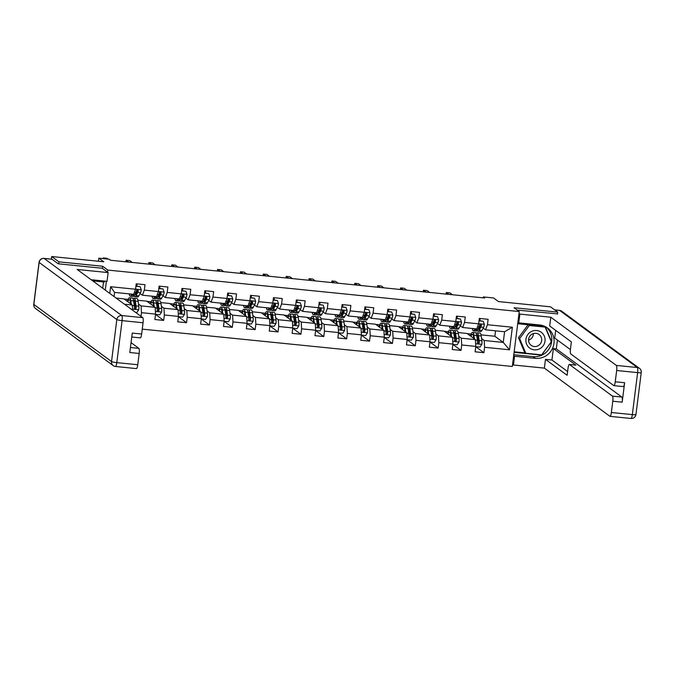 <?xml version="1.0" encoding="UTF-8"?>
<svg xmlns="http://www.w3.org/2000/svg" width="675" height="675" viewBox="0 0 675 675"><rect width="100%" height="100%" fill="white"/><g stroke="black" fill="none" stroke-linecap="round" stroke-linejoin="round"><path stroke-width="1.01" d="M142.256 329.138L512.308 366.457L519.244 311.555L107.814 270.067L107.553 272.152M557.491 314.145L557.744 312.137L550.522 306.83L498.471 301.582L493.56 297.97L483.3 296.941L483.182 297.844M51.367 259.132L51.697 256.534L103.756 261.782L98.845 258.171L98.457 261.242M102.347 268.329L102.617 266.245L58.919 261.841L58.666 263.841M58.919 261.841L51.697 256.534M105.283 290.107L106.397 281.273M481.039 334.868L494.868 336.26L503.246 342.419L504.596 331.737L485.536 329.813L487.443 324.726L488.126 319.309L479.326 318.423L478.642 323.84L464.569 322.422L465.252 317.005L456.452 316.119L455.768 321.536L441.695 320.11L442.378 314.702L433.578 313.808L432.894 319.224L418.821 317.807L419.504 312.39L410.704 311.504L410.02 316.921L395.947 315.503L396.63 310.087L387.83 309.201L387.146 314.609L373.073 313.192L373.756 307.775L364.956 306.889L364.272 312.306L350.198 310.888L350.882 305.471L342.082 304.585L341.398 310.002L327.324 308.576L328.008 303.168L319.207 302.273L318.524 307.69L304.45 306.273L305.134 300.856L296.333 299.97L295.65 305.387L281.576 303.969L282.26 298.552L273.459 297.667L272.776 303.083L258.702 301.657L259.386 296.249L250.585 295.355L249.902 300.772L235.828 299.354L236.512 293.937L227.711 293.051L227.028 298.468L212.954 297.051L213.637 291.634L204.837 290.748L204.154 296.156L190.08 294.739L190.763 289.322L181.963 288.436L181.28 293.853L167.206 292.435L167.889 287.018L159.097 286.132L158.406 291.549L144.332 290.123L145.015 284.715L136.223 283.821L135.532 289.238L110.607 286.723L109.763 293.406M487.443 324.726L512.367 327.24L509.515 349.793L484.591 347.279L483.907 352.696L475.782 346.722M141.016 316.381L141.48 312.677L155.562 314.103L154.879 319.52L163.671 320.406L164.354 314.989L178.436 316.406L177.753 321.823L186.545 322.709L187.228 317.292L201.31 318.71L200.627 324.127L209.419 325.012L210.102 319.604L224.184 321.022L223.501 326.438L232.293 327.324L232.976 321.907L247.058 323.325L246.375 328.742L255.167 329.628L255.85 324.211L269.933 325.637L269.241 331.045L278.041 331.94L278.724 326.523L292.807 327.94L292.115 333.357L300.915 334.243L301.598 328.826L315.672 330.244L314.989 335.661L323.789 336.547L324.473 331.13L338.546 332.556L337.863 337.973L346.663 338.858L347.347 333.442L361.42 334.859L360.737 340.276L369.537 341.162L370.221 335.745L384.294 337.163L383.611 342.579L392.411 343.465L393.095 338.057L407.168 339.474L406.485 344.891L415.285 345.777L415.969 340.36L430.043 341.778L429.359 347.195L438.159 348.081L438.843 342.664L452.917 344.09L452.233 349.498L461.033 350.392L461.717 344.976L475.791 346.393L475.107 351.81L483.907 352.696M98.845 258.171L109.105 259.208L110.548 260.263L484.743 298.004L483.3 296.941M478.642 323.84L476.736 328.927L462.662 327.51L460.333 325.797M457.549 323.747L456.891 323.266M458.165 332.556L467.007 333.45L475.386 339.609L461.312 338.192L458.73 336.293M462.662 327.51L464.569 322.422M475.791 346.393L475.386 339.609M461.717 344.976L461.312 338.192M455.768 321.536L453.862 326.616L439.788 325.198L437.459 323.485M434.675 321.443L434.017 320.962M435.291 330.252L444.142 331.147L452.512 337.306L438.438 335.88L435.856 333.99M439.788 325.198L441.695 320.11M452.917 344.09L452.512 337.306M438.843 342.664L438.438 335.88M432.894 319.224L430.988 324.312L416.914 322.895L414.585 321.182M411.801 319.132L411.151 318.651M412.417 327.949L421.267 328.835L429.637 334.994L415.564 333.577L412.982 331.678M416.914 322.895L418.821 317.807M430.043 341.778L429.637 334.994M415.969 340.36L415.564 333.577M410.02 316.921L408.113 322.009L394.04 320.583L391.711 318.878M388.927 316.828L388.277 316.347M389.543 325.637L398.393 326.531L406.763 332.691L392.69 331.273L390.108 329.375M394.04 320.583L395.947 315.503M407.168 339.474L406.763 332.691M393.095 338.057L392.69 331.273M387.146 314.609L385.239 319.697L371.166 318.279L368.837 316.567M366.052 314.525L365.403 314.044M366.668 323.333L375.519 324.228L383.889 330.379L369.816 328.961L367.234 327.063M371.166 318.279L373.073 313.192M384.294 337.163L383.889 330.379M370.221 335.745L369.816 328.961M364.272 312.306L362.365 317.393L348.292 315.976L345.963 314.263M343.178 312.213L342.529 311.732M343.794 321.03L352.645 321.916L361.015 328.075L346.942 326.658L344.36 324.759M348.292 315.976L350.198 310.888M361.42 334.859L361.015 328.075M347.347 333.442L346.942 326.658M341.398 310.002L339.491 315.082L325.418 313.664L323.089 311.96M320.304 309.909L319.655 309.428M320.92 318.718L329.771 319.613L338.141 325.772L324.067 324.346L321.486 322.456M325.418 313.664L327.324 308.576M338.546 332.556L338.141 325.772M324.473 331.13L324.067 324.346M318.524 307.69L316.617 312.778L302.543 311.361L300.215 309.648M297.43 307.598L296.781 307.125M298.046 316.415L306.897 317.309L315.267 323.46L301.193 322.043L298.612 320.144M302.543 311.361L304.45 306.273M315.672 330.244L315.267 323.46M301.598 328.826L301.193 322.043M295.65 305.387L293.743 310.475L279.669 309.057L277.341 307.344M274.556 305.294L273.907 304.813M275.172 314.103L284.023 314.997L292.393 321.157L278.319 319.739L275.746 317.841M279.669 309.057L281.576 303.969M292.807 327.94L292.393 321.157M278.724 326.523L278.319 319.739M272.776 303.083L270.869 308.163L256.795 306.745L254.467 305.032M251.682 302.991L251.032 302.51M252.298 311.799L261.149 312.694L269.519 318.853L255.445 317.427L252.872 315.537M256.795 306.745L258.702 301.657M269.933 325.637L269.519 318.853M255.85 324.211L255.445 317.427M249.902 300.772L247.995 305.859L233.921 304.442L231.593 302.729M228.808 300.679L228.158 300.198M229.424 309.496L238.275 310.382L246.653 316.541L232.571 315.124L229.998 313.225M233.921 304.442L235.828 299.354M247.058 323.325L246.653 316.541M232.976 321.907L232.571 315.124M227.028 298.468L225.129 303.556L211.047 302.13L208.718 300.426M205.934 298.375L205.284 297.894M206.55 307.184L215.401 308.078L223.779 314.238L209.697 312.82L207.124 310.922M211.047 302.13L212.954 297.051M224.184 321.022L223.779 314.238M210.102 319.604L209.697 312.82M204.154 296.156L202.255 301.244L188.173 299.827L185.853 298.114M183.06 296.072L182.41 295.591M183.676 304.881L192.527 305.775L200.905 311.926L186.823 310.508L184.25 308.61M188.173 299.827L190.08 294.739M201.31 318.71L200.905 311.926M187.228 317.292L186.823 310.508M181.28 293.853L179.381 298.941L165.299 297.523L162.979 295.81M160.186 293.76L159.536 293.279M160.802 302.577L169.653 303.463L178.031 309.623L163.949 308.205L161.376 306.307M165.299 297.523L167.206 292.435M178.436 316.406L178.031 309.623M164.354 314.989L163.949 308.205M158.406 291.549L156.507 296.629L142.425 295.211L140.105 293.507M137.312 291.457L136.662 290.976M137.928 300.265L146.779 301.16L155.157 307.319L141.075 305.893L138.502 304.003M142.425 295.211L144.332 290.123M155.562 314.103L155.157 307.319M141.48 312.677L141.075 305.893M135.532 289.238L133.633 294.325L114.573 292.402L110.607 286.723M116.108 298.063L123.905 298.856L132.283 305.007L124.478 304.223M132.587 310.188L132.283 305.007M102.617 266.245L107.814 270.067M557.744 312.137L514.046 307.733L519.244 311.555M114.573 292.402L114.041 296.553M485.536 329.813L483.207 328.101M480.423 326.05L479.765 325.578M494.868 336.26L495.56 330.826M481.604 338.597L484.186 340.495L503.246 342.419L509.515 349.793M124.141 299.025L128.09 299.422M147.015 301.337L150.964 301.733M169.889 303.64L173.838 304.037M192.763 305.944L196.712 306.349M215.637 308.256L219.586 308.652M238.511 310.559L242.46 310.956M261.385 312.863L265.334 313.267M284.259 315.174L288.208 315.571M307.133 317.478L311.082 317.874M330.007 319.79L333.956 320.186M352.882 322.093L356.83 322.49M375.756 324.397L379.704 324.802M398.63 326.708L402.578 327.105M421.504 329.012L425.452 329.408M444.378 331.315L448.327 331.72M467.252 333.627L471.201 334.024M504.596 331.737L512.367 327.24M484.591 347.279L484.186 340.495M136.797 286.099L137.067 283.913M126.309 300.62L127.592 300.746M149.183 302.923L150.466 303.058M163.671 320.406L155.545 314.432M159.671 288.402L159.941 286.217M172.057 305.235L173.34 305.362M186.545 322.709L178.419 316.735M182.537 290.714L182.815 288.52M194.932 307.538L196.214 307.665M209.419 325.012L201.293 319.047A5.501 1.139 95.8 0 0 201.336 318.988M205.546 290.815L205.394 293.017L205.689 290.832M217.806 309.842L219.088 309.977M232.293 327.324L224.168 321.351M228.42 293.119L228.26 295.321L228.563 293.136M240.68 312.154L241.962 312.28M255.167 329.628L247.042 323.654M251.294 295.431L251.134 297.633L251.438 295.448M263.554 314.457L264.836 314.592M278.041 331.94L269.916 325.966M274.033 299.936L274.312 297.751M286.428 316.769L287.71 316.896M300.915 334.243L292.79 328.269M296.907 302.248L297.186 300.054M309.302 319.073L310.584 319.199M323.789 336.547L315.664 330.573M319.781 304.552L320.06 302.366M332.176 321.376L333.458 321.511M346.663 338.858L338.538 332.885M342.782 304.653L342.63 306.855L342.934 304.67M355.042 323.688L356.332 323.814M369.537 341.162L361.412 335.188M365.656 306.965L365.504 309.158L365.808 306.973M377.916 325.991L379.207 326.118M392.411 343.465L384.286 337.5M388.403 311.47L388.682 309.285M400.79 328.295L402.081 328.43M415.285 345.777L407.16 339.803M411.277 313.782L411.556 311.588M423.664 330.607L424.955 330.733M438.159 348.081L430.034 342.107M434.152 316.086L434.43 313.9M446.538 332.91L447.829 333.045M461.033 350.392L452.908 344.419M457.152 316.187L457 318.389L457.304 316.204M469.412 335.222L470.703 335.348M480.026 318.499L479.874 320.692L480.178 318.507M130.984 294.055A9.568 1.974 95.8 0 1 130.52 294.258A9.568 1.974 95.8 0 1 130.106 293.971M132.013 294.165L131.49 295.118A11.526 2.379 95.8 0 1 130.326 296.207A11.526 2.379 95.8 0 1 129.153 293.878M135.911 286.251L140.164 286.681L141.261 289.794A3.991 0.827 95.8 0 1 140.51 292.756L138.822 295.861A11.526 2.379 95.8 0 1 137.658 296.941L134.873 296.663A11.526 2.379 -84.2 0 0 136.038 295.582L137.725 292.469A3.991 0.827 -84.2 0 0 138.299 290.596L137.472 289.642L136.536 290.419A3.991 0.827 95.8 0 1 135.962 292.292L134.283 295.405A11.526 2.379 95.8 0 1 133.11 296.485L130.326 296.207M136.772 286.099L136.924 283.897M136.789 292.435A9.568 1.974 95.8 0 1 136.637 290.157M140.164 286.681L135.945 286.014M104.279 258.719L103.199 257.926L106.861 258.289L107.949 259.09M134.072 295.751A11.526 2.379 -84.2 0 0 134.873 296.663M138.299 290.596L137.886 290.292L136.038 293.819A9.568 1.974 95.8 0 1 135.068 294.713A9.568 1.974 95.8 0 1 134.747 294.545M103.199 257.926L103.115 258.601M135.548 312.356L136.907 312.491L138.746 309.673A3.991 0.827 -84.2 0 0 138.805 306.205L138.13 301.362A11.526 2.379 -84.2 0 0 136.873 298.502L134.089 298.215A11.526 2.379 -84.2 0 0 133.127 298.949M135.008 303.083A9.568 1.974 -84.2 0 0 134.291 306.02M131.313 304.298L130.798 300.62A11.526 2.379 -84.2 0 0 129.541 297.759A11.526 2.379 -84.2 0 0 127.389 301.413M130.629 303.792L130.393 302.088A9.568 1.974 -84.2 0 0 129.347 299.708A9.568 1.974 -84.2 0 0 127.87 301.767M129.541 297.759L132.334 298.038A11.526 2.379 95.8 0 1 133.582 300.907L134.266 305.75A3.991 0.827 95.8 0 1 134.308 308.078L135.203 309.082L136.063 308.256A3.991 0.827 -84.2 0 0 136.021 305.927L135.346 301.084A11.526 2.379 -84.2 0 0 134.089 298.215M133.49 300.308A9.568 1.974 95.8 0 1 133.895 300.164A9.568 1.974 95.8 0 1 134.932 302.543L135.65 307.952L135.177 308.728M130.469 302.628A9.568 1.974 -84.2 0 0 130.216 303.488M541.299 332.311A9.787 9.509 126.3 0 0 527.833 334.53A9.787 9.509 126.3 0 0 529.656 348.055A9.787 9.509 126.3 0 0 543.122 345.836A9.787 9.509 126.3 0 0 541.299 332.311M539.123 334.547A6.699 6.514 126.3 0 0 539.106 334.53A6.699 6.514 126.3 0 0 529.892 336.074A6.699 6.514 126.3 0 0 531.149 345.322A6.699 6.514 126.3 0 0 531.166 345.33A6.699 6.514 126.3 0 0 540.371 343.794A6.699 6.514 126.3 0 0 539.123 334.547M525.808 353.261L519.649 338.588L529.31 325.51L545.147 327.113L551.306 341.778L541.637 354.856L525.808 353.261L524.652 352.409L518.493 337.736L528.095 324.759M518.493 337.736L519.649 338.588M528.314 324.776L529.31 325.51M544.143 326.379L545.147 327.113M533.393 333.585A6.699 6.514 -53.7 0 1 528.559 340.166M91.176 279.737L107.03 281.34L108.135 272.582L77.195 269.468L142.754 317.655A4.522 0.937 95.8 0 1 143.066 322.751L141.64 334.024A4.522 0.937 95.8 0 1 140.316 337.88L131.752 337.019M102.718 288.225L103.511 281.939M51.789 259.208A4.522 0.937 95.8 0 1 51.908 259.192A4.522 0.937 95.8 0 1 52.017 259.234L58.227 263.798L102.212 268.237L108.135 272.582M92.686 280.851L104.448 282.032L104.566 281.087M130.427 347.524L138.881 348.376A4.522 0.937 95.8 0 1 139.185 353.464L137.759 364.736A4.522 0.937 95.8 0 1 136.434 368.601L115.467 366.483A4.522 0.937 -84.2 0 0 116.792 362.627L137.759 364.736M141.64 334.024L132.258 333.079L129.794 352.519L139.185 353.464M138.881 348.376L131.051 342.622M517.902 322.228L518.754 322.861L519.86 314.103L550.8 317.225L616.359 365.42L637.327 367.529L559.642 310.424L554.732 309.926M518.754 322.861L539.578 324.962A16.942 16.453 126.3 0 1 547.509 327.999A16.942 16.453 126.3 0 1 552.867 347.558A16.942 16.453 126.3 0 1 535.359 358.341L514.536 356.24L513.43 364.998L544.371 368.12L545.476 359.362L567.135 375.283L568.021 368.314A4.522 0.937 -84.2 0 1 569.337 364.449A4.522 0.937 -84.2 0 1 569.447 364.5L612.478 396.132L621.869 397.077A4.522 0.937 95.8 0 1 622.173 402.165L624.628 382.725A4.522 0.937 95.8 0 1 623.303 386.589L613.921 385.644A4.522 0.937 -84.2 0 0 615.246 381.78L616.663 370.507A4.522 0.937 -84.2 0 0 616.359 365.42M557.423 340.048L556.301 348.882L553.373 348.587L551.931 360.011L545.476 359.362M555.677 330.37L554.707 338.057L570.4 349.591M613.921 385.644A4.522 0.937 -84.2 0 1 613.811 385.594L570.78 353.962A4.522 0.937 -84.2 0 1 570.476 348.874L571.354 341.904L549.695 325.974L550.8 317.225M519.008 313.47L519.86 314.103M512.578 364.365L513.43 364.998M513.683 355.615L514.536 356.24M544.371 368.12L609.93 416.315A4.522 0.937 -84.2 0 0 610.04 416.357A4.522 0.937 -84.2 0 0 611.364 412.493L612.782 401.22A4.522 0.937 -84.2 0 0 612.478 396.132M557.525 313.892L517.244 310.087M553.373 348.587L575.902 365.15L569.447 364.5M556.301 348.882L621.869 397.077M551.931 360.011L567.616 371.545M513.793 354.721L533.081 356.662A16.942 16.453 126.3 0 0 550.302 346.545A16.942 16.453 126.3 0 0 546.328 327.206M514.097 352.35L541.544 355.118L551.526 341.618L545.214 326.59M544.928 326.455L517.708 323.713M541.122 354.805L541.544 355.118M514.164 351.802L525.361 352.932M153.858 296.367A9.568 1.974 95.8 0 1 153.394 296.561A9.568 1.974 95.8 0 1 152.98 296.274M154.887 296.468L154.364 297.43A11.526 2.379 95.8 0 1 153.2 298.51A11.526 2.379 95.8 0 1 152.027 296.182M158.785 288.554L163.038 288.984L164.135 292.098A3.991 0.827 95.8 0 1 163.384 295.059L161.696 298.164A11.526 2.379 95.8 0 1 160.532 299.253L157.748 298.966A11.526 2.379 -84.2 0 0 158.912 297.886L160.599 294.781A3.991 0.827 -84.2 0 0 161.173 292.908L160.346 291.946L159.41 292.731A3.991 0.827 95.8 0 1 158.836 294.604L157.157 297.709A11.526 2.379 95.8 0 1 155.984 298.789L153.2 298.51M159.646 288.402L159.798 286.2M159.663 294.739A9.568 1.974 95.8 0 1 159.502 292.461M163.038 288.984L158.819 288.318M128.596 262.086L126.073 260.229L129.735 260.601L132.266 262.457M156.946 298.063A11.526 2.379 -84.2 0 0 157.748 298.966M161.173 292.908L160.751 292.596L158.912 296.123A9.568 1.974 95.8 0 1 157.942 297.025A9.568 1.974 95.8 0 1 157.621 296.848M126.073 260.229L125.871 261.816M176.732 298.671A9.568 1.974 95.8 0 1 176.268 298.873A9.568 1.974 95.8 0 1 175.854 298.586M177.761 298.78L177.238 299.734A11.526 2.379 95.8 0 1 176.074 300.822A11.526 2.379 95.8 0 1 174.901 298.485M181.659 290.858L185.912 291.288L187.009 294.41A3.991 0.827 95.8 0 1 186.258 297.363L184.57 300.476A11.526 2.379 95.8 0 1 183.406 301.556L180.622 301.278A11.526 2.379 -84.2 0 0 181.786 300.198L183.473 297.084A3.991 0.827 -84.2 0 0 184.047 295.211L183.22 294.249L182.284 295.034A3.991 0.827 95.8 0 1 181.71 296.907L180.031 300.021A11.526 2.379 95.8 0 1 178.858 301.101L176.074 300.822M182.52 290.706L182.672 288.512M182.537 297.042A9.568 1.974 95.8 0 1 182.377 294.773M185.912 291.288L181.693 290.63M151.47 264.389L148.947 262.533L152.609 262.904L155.14 264.76M179.82 300.367A11.526 2.379 -84.2 0 0 180.622 301.278M184.047 295.211L183.625 294.907L181.786 298.426A9.568 1.974 95.8 0 1 180.816 299.329A9.568 1.974 95.8 0 1 180.495 299.152M148.947 262.533L148.745 264.119M155.528 314.373L159.781 314.803L161.62 311.985A3.991 0.827 -84.2 0 0 161.679 308.517L161.004 303.666A11.526 2.379 -84.2 0 0 159.747 300.805L156.963 300.527A11.526 2.379 -84.2 0 0 156.001 301.261M157.882 305.395A9.568 1.974 -84.2 0 0 157.165 308.323M154.187 306.602L153.672 302.932A11.526 2.379 -84.2 0 0 152.415 300.063A11.526 2.379 -84.2 0 0 150.263 303.725M153.503 306.104L153.267 304.391A9.568 1.974 -84.2 0 0 152.221 302.012A9.568 1.974 -84.2 0 0 150.744 304.079M152.415 300.063L155.208 300.35A11.526 2.379 95.8 0 1 156.457 303.21L157.14 308.053A3.991 0.827 95.8 0 1 157.182 310.382L158.077 311.394L158.937 310.559A3.991 0.827 -84.2 0 0 158.895 308.23L158.22 303.387A11.526 2.379 -84.2 0 0 156.963 300.527M156.364 302.619A9.568 1.974 95.8 0 1 156.769 302.476A9.568 1.974 95.8 0 1 157.807 304.847L158.524 310.255L158.051 311.032M153.343 304.931A9.568 1.974 -84.2 0 0 153.09 305.8M178.403 316.676L182.655 317.107L184.494 314.288A3.991 0.827 -84.2 0 0 184.553 310.821L183.878 305.977A11.526 2.379 -84.2 0 0 182.621 303.109L179.837 302.83A11.526 2.379 -84.2 0 0 178.875 303.564M180.757 307.699A9.568 1.974 -84.2 0 0 180.039 310.635M177.061 308.914L176.546 305.235A11.526 2.379 -84.2 0 0 175.289 302.375A11.526 2.379 -84.2 0 0 173.137 306.028M176.377 308.407L176.133 306.695A9.568 1.974 -84.2 0 0 175.095 304.324A9.568 1.974 -84.2 0 0 173.618 306.382M175.289 302.375L178.073 302.653A11.526 2.379 95.8 0 1 179.331 305.513L180.014 310.365A3.991 0.827 95.8 0 1 180.056 312.694L180.951 313.698L181.811 312.871A3.991 0.827 -84.2 0 0 181.769 310.542L181.094 305.691A11.526 2.379 -84.2 0 0 179.837 302.83M179.238 304.923A9.568 1.974 95.8 0 1 179.643 304.779A9.568 1.974 95.8 0 1 180.681 307.159L181.398 312.559L180.925 313.343M176.209 307.243A9.568 1.974 -84.2 0 0 175.964 308.104M199.606 300.983A9.568 1.974 95.8 0 1 199.142 301.177A9.568 1.974 95.8 0 1 198.728 300.89M200.635 301.084L200.112 302.046A11.526 2.379 95.8 0 1 198.948 303.126A11.526 2.379 95.8 0 1 197.775 300.797M204.533 293.169L208.786 293.6L209.883 296.713A3.991 0.827 95.8 0 1 209.132 299.675L207.444 302.78A11.526 2.379 95.8 0 1 206.28 303.868L203.496 303.581A11.526 2.379 -84.2 0 0 204.66 302.501L206.339 299.388A3.991 0.827 -84.2 0 0 206.921 297.515L206.094 296.561L205.158 297.337A3.991 0.827 95.8 0 1 204.584 299.211L202.905 302.324A11.526 2.379 95.8 0 1 201.732 303.404L198.948 303.126M205.411 299.354A9.568 1.974 95.8 0 1 205.251 297.076M208.786 293.6L204.567 292.933M174.344 266.701L171.821 264.845L175.483 265.216L178.014 267.072M202.694 302.67A11.526 2.379 -84.2 0 0 203.496 303.581M206.921 297.515L206.499 297.211L204.66 300.738A9.568 1.974 95.8 0 1 203.69 301.632A9.568 1.974 95.8 0 1 203.369 301.463M171.821 264.845L171.619 266.423M222.48 303.286A9.568 1.974 95.8 0 1 222.016 303.48A9.568 1.974 95.8 0 1 221.602 303.193M223.509 303.387L222.986 304.349A11.526 2.379 95.8 0 1 221.822 305.429A11.526 2.379 95.8 0 1 220.649 303.1M227.407 295.473L231.66 295.903L232.757 299.017A3.991 0.827 95.8 0 1 232.006 301.978L230.318 305.092A11.526 2.379 95.8 0 1 229.154 306.172L226.361 305.893A11.526 2.379 -84.2 0 0 227.534 304.805L229.213 301.7A3.991 0.827 -84.2 0 0 229.795 299.827L228.968 298.865L228.032 299.649A3.991 0.827 95.8 0 1 227.458 301.523L225.771 304.627A11.526 2.379 95.8 0 1 224.606 305.716L221.822 305.429M228.285 301.657A9.568 1.974 95.8 0 1 228.125 299.379M231.66 295.903L227.441 295.237M197.218 269.004L194.695 267.148L198.357 267.519L200.888 269.376M225.568 304.982A11.526 2.379 -84.2 0 0 226.361 305.893M229.795 299.827L229.373 299.523L227.534 303.041A9.568 1.974 95.8 0 1 226.564 303.944A9.568 1.974 95.8 0 1 226.243 303.767M194.695 267.148L194.493 268.734M245.354 305.589A9.568 1.974 95.8 0 1 244.89 305.792A9.568 1.974 95.8 0 1 244.477 305.505M246.383 305.699L245.86 306.652A11.526 2.379 95.8 0 1 244.696 307.741A11.526 2.379 95.8 0 1 243.523 305.404M250.282 297.785L254.534 298.207L255.631 301.328A3.991 0.827 95.8 0 1 254.88 304.282L253.192 307.395A11.526 2.379 95.8 0 1 252.028 308.475L249.235 308.197A11.526 2.379 -84.2 0 0 250.408 307.117L252.087 304.003A3.991 0.827 -84.2 0 0 252.669 302.13L251.843 301.177L250.906 301.953A3.991 0.827 95.8 0 1 250.332 303.826L248.645 306.939A11.526 2.379 95.8 0 1 247.48 308.019L244.696 307.741M251.159 303.961A9.568 1.974 95.8 0 1 250.999 301.691M254.534 298.207L250.315 297.548M220.092 271.316L217.569 269.452L221.231 269.823L223.762 271.679M248.442 307.285A11.526 2.379 -84.2 0 0 249.235 308.197M252.669 302.13L252.247 301.826L250.408 305.353A9.568 1.974 95.8 0 1 249.438 306.248A9.568 1.974 95.8 0 1 249.117 306.079M217.569 269.452L217.367 271.038M201.277 318.988L205.529 319.418L207.368 316.592A3.991 0.827 -84.2 0 0 207.428 313.124L206.752 308.281A11.526 2.379 -84.2 0 0 205.495 305.421L202.711 305.134A11.526 2.379 -84.2 0 0 201.749 305.868M203.631 310.011A9.568 1.974 -84.2 0 0 202.913 312.938M199.935 311.217L199.42 307.547A11.526 2.379 -84.2 0 0 198.163 304.678A11.526 2.379 -84.2 0 0 196.012 308.332M199.252 310.711L199.007 309.007A9.568 1.974 -84.2 0 0 197.969 306.627A9.568 1.974 -84.2 0 0 196.493 308.686M198.163 304.678L200.947 304.957A11.526 2.379 95.8 0 1 202.205 307.825L202.88 312.668A3.991 0.827 95.8 0 1 202.93 314.997L203.825 316.001L204.685 315.174A3.991 0.827 -84.2 0 0 204.643 312.846L203.968 308.002A11.526 2.379 -84.2 0 0 202.711 305.134M202.112 307.235A9.568 1.974 95.8 0 1 202.517 307.083A9.568 1.974 95.8 0 1 203.555 309.462L204.272 314.871L203.791 315.647M199.083 309.547A9.568 1.974 -84.2 0 0 198.838 310.407M224.151 321.292L228.403 321.722L230.243 318.904A3.991 0.827 -84.2 0 0 230.302 315.436L229.627 310.593A11.526 2.379 -84.2 0 0 228.369 307.724L225.585 307.446A11.526 2.379 -84.2 0 0 224.623 308.18M226.505 312.314A9.568 1.974 -84.2 0 0 225.788 315.242M222.809 313.521L222.294 309.85A11.526 2.379 -84.2 0 0 221.037 306.982A11.526 2.379 -84.2 0 0 218.886 310.643M222.126 313.023L221.881 311.31A9.568 1.974 -84.2 0 0 220.843 308.931A9.568 1.974 -84.2 0 0 219.367 310.998M221.037 306.982L223.822 307.268A11.526 2.379 95.8 0 1 225.079 310.129L225.754 314.972A3.991 0.827 95.8 0 1 225.804 317.301L226.699 318.313L227.559 317.478A3.991 0.827 -84.2 0 0 227.517 315.149L226.842 310.306A11.526 2.379 -84.2 0 0 225.585 307.446M224.986 309.538A9.568 1.974 95.8 0 1 225.391 309.395A9.568 1.974 95.8 0 1 226.429 311.766L227.146 317.174L226.665 317.95M221.957 311.858A9.568 1.974 -84.2 0 0 221.712 312.719M247.025 323.595L251.277 324.025L253.117 321.207A3.991 0.827 -84.2 0 0 253.176 317.739L252.501 312.896A11.526 2.379 -84.2 0 0 251.243 310.027L248.459 309.749A11.526 2.379 -84.2 0 0 247.497 310.483M249.379 314.618A9.568 1.974 -84.2 0 0 248.662 317.554M245.683 315.832L245.168 312.154A11.526 2.379 -84.2 0 0 243.911 309.293A11.526 2.379 -84.2 0 0 241.76 312.947M245 315.326L244.755 313.622A9.568 1.974 -84.2 0 0 243.717 311.243A9.568 1.974 -84.2 0 0 242.241 313.301M243.911 309.293L246.696 309.572A11.526 2.379 95.8 0 1 247.953 312.441L248.628 317.284A3.991 0.827 95.8 0 1 248.678 319.613L249.573 320.617L250.433 319.79A3.991 0.827 -84.2 0 0 250.391 317.461L249.716 312.618A11.526 2.379 -84.2 0 0 248.459 309.749M247.86 311.842A9.568 1.974 95.8 0 1 248.265 311.698A9.568 1.974 95.8 0 1 249.303 314.077L250.02 319.486L249.539 320.262M244.831 314.162A9.568 1.974 -84.2 0 0 244.586 315.023M268.228 307.901A9.568 1.974 95.8 0 1 267.764 308.095A9.568 1.974 95.8 0 1 267.351 307.808M269.257 308.002L268.734 308.964A11.526 2.379 95.8 0 1 267.57 310.044A11.526 2.379 95.8 0 1 266.397 307.716M273.156 300.088L277.408 300.518L278.505 303.632A3.991 0.827 95.8 0 1 277.754 306.593L276.067 309.698A11.526 2.379 95.8 0 1 274.902 310.787L272.109 310.5A11.526 2.379 -84.2 0 0 273.282 309.42L274.961 306.307A3.991 0.827 -84.2 0 0 275.543 304.442L274.717 303.48L273.78 304.256A3.991 0.827 95.8 0 1 273.206 306.129L271.519 309.243A11.526 2.379 95.8 0 1 270.354 310.323L267.57 310.044M274.008 299.936L274.16 297.734M274.025 306.273A9.568 1.974 95.8 0 1 273.873 303.995M277.408 300.518L273.189 299.852M242.966 273.62L240.443 271.763L244.105 272.135L246.637 273.991M271.316 309.589A11.526 2.379 -84.2 0 0 272.109 310.5M275.543 304.442L275.122 304.13L273.282 307.657A9.568 1.974 95.8 0 1 272.312 308.551A9.568 1.974 95.8 0 1 271.991 308.382M240.443 271.763L240.241 273.341M269.89 325.907L274.151 326.337L275.991 323.511A3.991 0.827 -84.2 0 0 276.05 320.051L275.375 315.2A11.526 2.379 -84.2 0 0 274.118 312.339L271.333 312.061A11.526 2.379 -84.2 0 0 270.371 312.787M272.253 316.929A9.568 1.974 -84.2 0 0 271.536 319.857M268.557 318.136L268.043 314.466A11.526 2.379 -84.2 0 0 266.785 311.597A11.526 2.379 -84.2 0 0 264.634 315.259M267.874 317.638L267.629 315.925A9.568 1.974 -84.2 0 0 266.591 313.546A9.568 1.974 -84.2 0 0 265.115 315.613M266.785 311.597L269.57 311.884A11.526 2.379 95.8 0 1 270.827 314.744L271.502 319.587A3.991 0.827 95.8 0 1 271.552 321.916L272.447 322.928L273.308 322.093A3.991 0.827 -84.2 0 0 273.265 319.764L272.59 314.921A11.526 2.379 -84.2 0 0 271.333 312.061M270.734 314.153A9.568 1.974 95.8 0 1 271.139 314.002A9.568 1.974 95.8 0 1 272.177 316.381L272.894 321.789L272.413 322.566M267.705 316.465A9.568 1.974 -84.2 0 0 267.46 317.334M291.102 310.205A9.568 1.974 95.8 0 1 290.638 310.407A9.568 1.974 95.8 0 1 290.225 310.12M292.132 310.306L291.608 311.268A11.526 2.379 95.8 0 1 290.444 312.348A11.526 2.379 95.8 0 1 289.271 310.019M296.03 302.392L300.282 302.822L301.379 305.935A3.991 0.827 95.8 0 1 300.628 308.897L298.941 312.01A11.526 2.379 95.8 0 1 297.776 313.09L294.983 312.812A11.526 2.379 -84.2 0 0 296.156 311.723L297.835 308.618A3.991 0.827 -84.2 0 0 298.409 306.745L297.582 305.783L296.654 306.568A3.991 0.827 95.8 0 1 296.08 308.441L294.393 311.546A11.526 2.379 95.8 0 1 293.228 312.635L290.444 312.348M296.882 302.24L297.034 300.038M296.899 308.576A9.568 1.974 95.8 0 1 296.747 306.298M300.282 302.822L296.063 302.155M265.84 275.923L263.317 274.067L266.979 274.438L269.502 276.294M294.19 311.901A11.526 2.379 -84.2 0 0 294.983 312.812M298.409 306.745L297.996 306.442L296.156 309.96A9.568 1.974 95.8 0 1 295.186 310.863A9.568 1.974 95.8 0 1 294.865 310.686M263.317 274.067L263.115 275.653M292.764 328.21L297.025 328.641L298.865 325.823A3.991 0.827 -84.2 0 0 298.924 322.355L298.249 317.512A11.526 2.379 -84.2 0 0 296.992 314.643L294.207 314.364A11.526 2.379 -84.2 0 0 293.245 315.098M295.127 319.233A9.568 1.974 -84.2 0 0 294.41 322.161M291.431 320.448L290.917 316.769A11.526 2.379 -84.2 0 0 289.659 313.909A11.526 2.379 -84.2 0 0 287.508 317.562M290.748 319.942L290.503 318.229A9.568 1.974 -84.2 0 0 289.465 315.849A9.568 1.974 -84.2 0 0 287.989 317.917M289.659 313.909L292.444 314.187A11.526 2.379 95.8 0 1 293.701 317.048L294.376 321.899A3.991 0.827 95.8 0 1 294.427 324.228L295.321 325.232L296.182 324.405A3.991 0.827 -84.2 0 0 296.139 322.076L295.464 317.225A11.526 2.379 -84.2 0 0 294.207 314.364M293.608 316.457A9.568 1.974 95.8 0 1 294.013 316.313A9.568 1.974 95.8 0 1 295.051 318.693L295.768 324.093L295.287 324.877M290.579 318.777A9.568 1.974 -84.2 0 0 290.334 319.638M313.976 312.517A9.568 1.974 95.8 0 1 313.512 312.711A9.568 1.974 95.8 0 1 313.099 312.424M315.006 312.618L314.483 313.571A11.526 2.379 95.8 0 1 313.318 314.66A11.526 2.379 95.8 0 1 312.145 312.331M318.904 304.703L323.156 305.134L324.253 308.247A3.991 0.827 95.8 0 1 323.494 311.209L321.815 314.314A11.526 2.379 95.8 0 1 320.65 315.394L317.858 315.115A11.526 2.379 -84.2 0 0 319.03 314.035L320.709 310.922A3.991 0.827 -84.2 0 0 321.283 309.049L320.456 308.095L319.528 308.872A3.991 0.827 95.8 0 1 318.954 310.745L317.267 313.858A11.526 2.379 95.8 0 1 316.102 314.938L313.318 314.66M319.756 304.552L319.908 302.349M319.773 310.888A9.568 1.974 95.8 0 1 319.621 308.61M323.156 305.134L318.929 304.467M288.714 278.235L286.192 276.379L289.853 276.742L292.376 278.606M317.064 314.204A11.526 2.379 -84.2 0 0 317.858 315.115M321.283 309.049L320.87 308.745L319.03 312.272A9.568 1.974 95.8 0 1 318.06 313.166A9.568 1.974 95.8 0 1 317.739 312.998M286.192 276.379L285.989 277.957M315.638 330.522L319.899 330.944L321.739 328.126A3.991 0.827 -84.2 0 0 321.798 324.658L321.123 319.815A11.526 2.379 -84.2 0 0 319.866 316.955L317.081 316.668A11.526 2.379 -84.2 0 0 316.119 317.402M318.001 321.536A9.568 1.974 -84.2 0 0 317.284 324.473M314.305 322.751L313.791 319.073A11.526 2.379 -84.2 0 0 312.533 316.212A11.526 2.379 -84.2 0 0 310.382 319.866M313.622 322.245L313.377 320.541A9.568 1.974 -84.2 0 0 312.339 318.161A9.568 1.974 -84.2 0 0 310.863 320.22M312.533 316.212L315.318 316.491A11.526 2.379 95.8 0 1 316.575 319.359L317.25 324.202A3.991 0.827 95.8 0 1 317.301 326.531L318.195 327.535L319.056 326.708A3.991 0.827 -84.2 0 0 319.013 324.38L318.338 319.537A11.526 2.379 -84.2 0 0 317.081 316.668M316.482 318.76A9.568 1.974 95.8 0 1 316.887 318.617A9.568 1.974 95.8 0 1 317.925 320.996L318.642 326.405L318.161 327.181M313.453 321.081A9.568 1.974 -84.2 0 0 313.208 321.941M336.85 314.82A9.568 1.974 95.8 0 1 336.386 315.014A9.568 1.974 95.8 0 1 335.973 314.727M337.88 314.921L337.357 315.883A11.526 2.379 95.8 0 1 336.192 316.963A11.526 2.379 95.8 0 1 335.019 314.634M341.778 307.007L346.03 307.437L347.119 310.551A3.991 0.827 95.8 0 1 346.368 313.512L344.689 316.617A11.526 2.379 95.8 0 1 343.516 317.706L340.732 317.419A11.526 2.379 -84.2 0 0 341.904 316.339L343.583 313.234A3.991 0.827 -84.2 0 0 344.157 311.361L343.33 310.399L342.402 311.183A3.991 0.827 95.8 0 1 341.828 313.057L340.141 316.162A11.526 2.379 95.8 0 1 338.977 317.242L336.192 316.963M342.647 313.192A9.568 1.974 95.8 0 1 342.495 310.913M346.03 307.437L341.803 306.771M311.588 280.538L309.066 278.682L312.727 279.053L315.25 280.91M339.938 316.516A11.526 2.379 -84.2 0 0 340.732 317.419M344.157 311.361L343.744 311.048L341.904 314.575A9.568 1.974 95.8 0 1 340.934 315.478A9.568 1.974 95.8 0 1 340.613 315.301M309.066 278.682L308.863 280.268M338.512 332.826L342.773 333.256L344.613 330.438A3.991 0.827 -84.2 0 0 344.672 326.97L343.997 322.118A11.526 2.379 -84.2 0 0 342.74 319.258L339.955 318.98A11.526 2.379 -84.2 0 0 338.993 319.714M340.875 323.848A9.568 1.974 -84.2 0 0 340.158 326.776M337.179 325.055L336.665 321.384A11.526 2.379 -84.2 0 0 335.407 318.516A11.526 2.379 -84.2 0 0 333.256 322.177M336.496 324.557L336.251 322.844A9.568 1.974 -84.2 0 0 335.213 320.465A9.568 1.974 -84.2 0 0 333.737 322.532M335.407 318.516L338.192 318.802A11.526 2.379 95.8 0 1 339.449 321.663L340.124 326.506A3.991 0.827 95.8 0 1 340.175 328.835L341.061 329.847L341.93 329.012A3.991 0.827 -84.2 0 0 341.887 326.683L341.204 321.84A11.526 2.379 -84.2 0 0 339.955 318.98M339.356 321.072A9.568 1.974 95.8 0 1 339.753 320.929A9.568 1.974 95.8 0 1 340.799 323.3L341.516 328.708L341.035 329.484M336.327 323.384A9.568 1.974 -84.2 0 0 336.082 324.253M359.724 317.123A9.568 1.974 95.8 0 1 359.26 317.326A9.568 1.974 95.8 0 1 358.847 317.039M360.754 317.233L360.231 318.187A11.526 2.379 95.8 0 1 359.066 319.275A11.526 2.379 95.8 0 1 357.893 316.938M364.652 309.31L368.904 309.741L369.993 312.863A3.991 0.827 95.8 0 1 369.242 315.816L367.563 318.929A11.526 2.379 95.8 0 1 366.39 320.009L363.606 319.731A11.526 2.379 -84.2 0 0 364.778 318.651L366.457 315.537A3.991 0.827 -84.2 0 0 367.031 313.664L366.204 312.702L365.276 313.487A3.991 0.827 95.8 0 1 364.702 315.36L363.015 318.473A11.526 2.379 95.8 0 1 361.851 319.553L359.066 319.275M365.521 315.495A9.568 1.974 95.8 0 1 365.369 313.225M368.904 309.741L364.677 309.082M334.462 282.85L331.931 280.986L335.602 281.357L338.124 283.213M362.812 318.819A11.526 2.379 -84.2 0 0 363.606 319.731M367.031 313.664L366.618 313.36L364.778 316.879A9.568 1.974 95.8 0 1 363.808 317.782A9.568 1.974 95.8 0 1 363.488 317.604M331.931 280.986L331.737 282.572M361.387 335.129L365.648 335.559L367.487 332.741A3.991 0.827 -84.2 0 0 367.546 329.273L366.871 324.43A11.526 2.379 -84.2 0 0 365.614 321.562L362.829 321.283A11.526 2.379 -84.2 0 0 361.868 322.017M363.749 326.152A9.568 1.974 -84.2 0 0 363.032 329.088M360.053 327.367L359.539 323.688A11.526 2.379 -84.2 0 0 358.282 320.827A11.526 2.379 -84.2 0 0 356.13 324.481M359.37 326.86L359.125 325.148A9.568 1.974 -84.2 0 0 358.087 322.777A9.568 1.974 -84.2 0 0 356.611 324.835M358.282 320.827L361.066 321.106A11.526 2.379 95.8 0 1 362.323 323.966L362.998 328.818A3.991 0.827 95.8 0 1 363.04 331.147L363.935 332.151L364.804 331.324A3.991 0.827 -84.2 0 0 364.762 328.995L364.078 324.152A11.526 2.379 -84.2 0 0 362.829 321.283M362.23 323.376A9.568 1.974 95.8 0 1 362.627 323.232A9.568 1.974 95.8 0 1 363.673 325.612L364.39 331.012L363.909 331.796M359.201 325.696A9.568 1.974 -84.2 0 0 358.957 326.557M382.598 319.435A9.568 1.974 95.8 0 1 382.134 319.629A9.568 1.974 95.8 0 1 381.721 319.343M383.628 319.537L383.105 320.498A11.526 2.379 95.8 0 1 381.932 321.578A11.526 2.379 95.8 0 1 380.767 319.25M387.526 311.622L391.778 312.052L392.867 315.166A3.991 0.827 95.8 0 1 392.116 318.127L390.437 321.233A11.526 2.379 95.8 0 1 389.264 322.321L386.48 322.034A11.526 2.379 -84.2 0 0 387.652 320.954L389.332 317.841A3.991 0.827 -84.2 0 0 389.905 315.968L389.078 315.014L388.15 315.79A3.991 0.827 95.8 0 1 387.577 317.663L385.889 320.777A11.526 2.379 95.8 0 1 384.725 321.857L381.932 321.578M388.378 311.47L388.53 309.268M388.395 317.807A9.568 1.974 95.8 0 1 388.243 315.529M391.778 312.052L387.551 311.386M357.337 285.154L354.805 283.298L358.476 283.669L360.998 285.525M385.687 321.123A11.526 2.379 -84.2 0 0 386.48 322.034M389.905 315.968L389.492 315.664L387.644 319.191A9.568 1.974 95.8 0 1 386.674 320.085A9.568 1.974 95.8 0 1 386.353 319.916M354.805 283.298L354.611 284.875M384.261 337.441L388.522 337.871L390.361 335.045A3.991 0.827 -84.2 0 0 390.42 331.577L389.745 326.734A11.526 2.379 -84.2 0 0 388.488 323.873L385.703 323.587A11.526 2.379 -84.2 0 0 384.742 324.321M386.623 328.463A9.568 1.974 -84.2 0 0 385.906 331.391M382.927 329.67L382.413 326A11.526 2.379 -84.2 0 0 381.156 323.131A11.526 2.379 -84.2 0 0 379.004 326.784M382.236 329.164L381.999 327.459A9.568 1.974 -84.2 0 0 380.962 325.08A9.568 1.974 -84.2 0 0 379.485 327.139M381.156 323.131L383.94 323.409A11.526 2.379 95.8 0 1 385.197 326.278L385.872 331.121A3.991 0.827 95.8 0 1 385.914 333.45L386.809 334.454L387.678 333.627A3.991 0.827 -84.2 0 0 387.636 331.298L386.952 326.455A11.526 2.379 -84.2 0 0 385.703 323.587M385.104 325.688A9.568 1.974 95.8 0 1 385.501 325.536A9.568 1.974 95.8 0 1 386.547 327.915L387.264 333.323L386.783 334.1M382.075 327.999A9.568 1.974 -84.2 0 0 381.831 328.868M405.473 321.739A9.568 1.974 95.8 0 1 405.008 321.933A9.568 1.974 95.8 0 1 404.587 321.646M406.502 321.84L405.979 322.802A11.526 2.379 95.8 0 1 404.806 323.882A11.526 2.379 95.8 0 1 403.642 321.553M410.4 313.926L414.652 314.356L415.741 317.469A3.991 0.827 95.8 0 1 414.99 320.431L413.311 323.544A11.526 2.379 95.8 0 1 412.138 324.624L409.354 324.346A11.526 2.379 -84.2 0 0 410.527 323.257L412.206 320.152A3.991 0.827 -84.2 0 0 412.779 318.279L411.952 317.317L411.024 318.102A3.991 0.827 95.8 0 1 410.451 319.975L408.763 323.08A11.526 2.379 95.8 0 1 407.599 324.169L404.806 323.882M411.252 313.774L411.404 311.572M411.269 320.11A9.568 1.974 95.8 0 1 411.117 317.832M414.652 314.356L410.425 313.689M380.211 287.457L377.679 285.601L381.35 285.972L383.873 287.828M408.561 323.435A11.526 2.379 -84.2 0 0 409.354 324.346M412.779 318.279L412.366 317.976L410.518 321.494A9.568 1.974 95.8 0 1 409.548 322.397A9.568 1.974 95.8 0 1 409.227 322.22M377.679 285.601L377.485 287.187M407.135 339.744L411.387 340.175L413.235 337.357A3.991 0.827 -84.2 0 0 413.294 333.889L412.619 329.046A11.526 2.379 -84.2 0 0 411.362 326.177L408.577 325.898A11.526 2.379 -84.2 0 0 407.616 326.632M409.497 330.767A9.568 1.974 -84.2 0 0 408.78 333.695M405.802 331.973L405.287 328.303A11.526 2.379 -84.2 0 0 404.03 325.434A11.526 2.379 -84.2 0 0 401.878 329.096M405.11 331.476L404.873 329.763A9.568 1.974 -84.2 0 0 403.836 327.383A9.568 1.974 -84.2 0 0 402.359 329.451M404.03 325.434L406.814 325.721A11.526 2.379 95.8 0 1 408.071 328.582L408.746 333.425A3.991 0.827 95.8 0 1 408.788 335.753L409.683 336.766L410.552 335.931A3.991 0.827 -84.2 0 0 410.51 333.602L409.826 328.759A11.526 2.379 -84.2 0 0 408.577 325.898M407.978 327.991A9.568 1.974 95.8 0 1 408.375 327.848A9.568 1.974 95.8 0 1 409.421 330.218L410.138 335.627L409.657 336.403M404.949 330.311A9.568 1.974 -84.2 0 0 404.705 331.172M428.347 324.042A9.568 1.974 95.8 0 1 427.882 324.245A9.568 1.974 95.8 0 1 427.461 323.958M429.368 324.152L428.853 325.105A11.526 2.379 95.8 0 1 427.68 326.194A11.526 2.379 95.8 0 1 426.516 323.865M433.274 316.238L437.527 316.659L438.615 319.781A3.991 0.827 95.8 0 1 437.864 322.734L436.185 325.848A11.526 2.379 95.8 0 1 435.012 326.928L432.228 326.649A11.526 2.379 -84.2 0 0 433.401 325.569L435.08 322.456A3.991 0.827 -84.2 0 0 435.653 320.583L434.827 319.629L433.898 320.406A3.991 0.827 95.8 0 1 433.325 322.279L431.637 325.392A11.526 2.379 95.8 0 1 430.473 326.472L427.68 326.194M434.126 316.086L434.278 313.883M434.143 322.422A9.568 1.974 95.8 0 1 433.991 320.144M437.527 316.659L433.299 316.001M403.085 289.769L400.553 287.913L404.224 288.276L406.747 290.132M431.435 325.738A11.526 2.379 -84.2 0 0 432.228 326.649M435.653 320.583L435.24 320.279L433.392 323.806A9.568 1.974 95.8 0 1 432.422 324.7A9.568 1.974 95.8 0 1 432.101 324.532M400.553 287.913L400.359 289.491M430.009 342.048L434.261 342.478L436.109 339.66A3.991 0.827 -84.2 0 0 436.168 336.192L435.493 331.349A11.526 2.379 -84.2 0 0 434.236 328.48L431.452 328.202A11.526 2.379 -84.2 0 0 430.49 328.936M432.371 333.07A9.568 1.974 -84.2 0 0 431.654 336.007M428.676 334.285L428.161 330.607A11.526 2.379 -84.2 0 0 426.904 327.746A11.526 2.379 -84.2 0 0 424.752 331.4M427.984 333.779L427.748 332.075A9.568 1.974 -84.2 0 0 426.71 329.695A9.568 1.974 -84.2 0 0 425.233 331.754M426.904 327.746L429.688 328.025A11.526 2.379 95.8 0 1 430.945 330.893L431.62 335.737A3.991 0.827 95.8 0 1 431.663 338.065L432.557 339.069L433.426 338.243A3.991 0.827 -84.2 0 0 433.384 335.914L432.7 331.071A11.526 2.379 -84.2 0 0 431.452 328.202M430.852 330.294A9.568 1.974 95.8 0 1 431.249 330.151A9.568 1.974 95.8 0 1 432.295 332.53L433.013 337.939L432.532 338.715M427.823 332.615A9.568 1.974 -84.2 0 0 427.579 333.475M451.221 326.354A9.568 1.974 95.8 0 1 450.757 326.548A9.568 1.974 95.8 0 1 450.335 326.261M452.242 326.455L451.727 327.417A11.526 2.379 95.8 0 1 450.554 328.497A11.526 2.379 95.8 0 1 449.39 326.168M456.148 318.541L460.401 318.971L461.489 322.085A3.991 0.827 95.8 0 1 460.738 325.046L459.059 328.151A11.526 2.379 95.8 0 1 457.886 329.24L455.102 328.953A11.526 2.379 -84.2 0 0 456.275 327.873L457.954 324.759A3.991 0.827 -84.2 0 0 458.528 322.895L457.701 321.933L456.773 322.709A3.991 0.827 95.8 0 1 456.199 324.582L454.511 327.696A11.526 2.379 95.8 0 1 453.347 328.776L450.554 328.497M457.017 324.726A9.568 1.974 95.8 0 1 456.865 322.448M460.401 318.971L456.173 318.305M425.959 292.073L423.427 290.216L427.098 290.587L429.621 292.444M454.309 328.042A11.526 2.379 -84.2 0 0 455.102 328.953M458.528 322.895L458.114 322.582L456.266 326.109A9.568 1.974 95.8 0 1 455.296 327.004A9.568 1.974 95.8 0 1 454.975 326.835M423.427 290.216L423.233 291.794M452.883 344.36L457.135 344.79L458.983 341.963A3.991 0.827 -84.2 0 0 459.042 338.504L458.359 333.652A11.526 2.379 -84.2 0 0 457.11 330.792L454.326 330.514A11.526 2.379 -84.2 0 0 453.355 331.239M455.245 335.382A9.568 1.974 -84.2 0 0 454.528 338.31M451.541 336.589L451.035 332.918A11.526 2.379 -84.2 0 0 449.778 330.05A11.526 2.379 -84.2 0 0 447.626 333.712M450.858 336.091L450.622 334.378A9.568 1.974 -84.2 0 0 449.584 331.999A9.568 1.974 -84.2 0 0 448.107 334.066M449.778 330.05L452.562 330.337A11.526 2.379 95.8 0 1 453.819 333.197L454.494 338.04A3.991 0.827 95.8 0 1 454.537 340.369L455.431 341.381L456.3 340.546A3.991 0.827 -84.2 0 0 456.258 338.217L455.574 333.374A11.526 2.379 -84.2 0 0 454.326 330.514M453.718 332.606A9.568 1.974 95.8 0 1 454.123 332.454A9.568 1.974 95.8 0 1 455.169 334.834L455.887 340.242L455.406 341.018M450.697 334.918A9.568 1.974 -84.2 0 0 450.444 335.787M474.095 328.657A9.568 1.974 95.8 0 1 473.631 328.86A9.568 1.974 95.8 0 1 473.209 328.573M475.116 328.759L474.601 329.721A11.526 2.379 95.8 0 1 473.428 330.801A11.526 2.379 95.8 0 1 472.264 328.472M479.022 320.844L483.275 321.275L484.363 324.388A3.991 0.827 95.8 0 1 483.612 327.35L481.933 330.463A11.526 2.379 95.8 0 1 480.76 331.543L477.976 331.265A11.526 2.379 -84.2 0 0 479.149 330.176L480.828 327.071A3.991 0.827 -84.2 0 0 481.402 325.198L480.575 324.236L479.647 325.021A3.991 0.827 95.8 0 1 479.064 326.894L477.385 329.999A11.526 2.379 95.8 0 1 476.221 331.087L473.428 330.801M479.891 327.029A9.568 1.974 95.8 0 1 479.739 324.759M483.275 321.275L479.048 320.608M448.833 294.376L446.302 292.52L449.972 292.891L452.495 294.747M477.183 330.353A11.526 2.379 -84.2 0 0 477.976 331.265M481.402 325.198L480.988 324.894L479.14 328.413A9.568 1.974 95.8 0 1 478.17 329.316A9.568 1.974 95.8 0 1 477.849 329.138M446.302 292.52L446.108 294.106M475.757 346.663L480.009 347.093L481.857 344.275A3.991 0.827 -84.2 0 0 481.916 340.808L481.233 335.964A11.526 2.379 -84.2 0 0 479.984 333.096L477.2 332.817A11.526 2.379 -84.2 0 0 476.229 333.551M478.119 337.686A9.568 1.974 -84.2 0 0 477.402 340.613M474.415 338.901L473.909 335.222A11.526 2.379 -84.2 0 0 472.652 332.362A11.526 2.379 -84.2 0 0 470.5 336.015M473.732 338.394L473.496 336.682A9.568 1.974 -84.2 0 0 472.458 334.302A9.568 1.974 -84.2 0 0 470.981 336.369M472.652 332.362L475.436 332.64A11.526 2.379 95.8 0 1 476.693 335.5L477.368 340.352A3.991 0.827 95.8 0 1 477.411 342.681L478.305 343.685L479.174 342.858A3.991 0.827 -84.2 0 0 479.132 340.529L478.448 335.677A11.526 2.379 -84.2 0 0 477.2 332.817M476.592 334.91A9.568 1.974 95.8 0 1 476.997 334.766A9.568 1.974 95.8 0 1 478.043 337.146L478.761 342.546L478.28 343.33M473.572 337.23A9.568 1.974 -84.2 0 0 473.318 338.091M141.235 289.718L135.548 289.145M134.283 295.405L131.49 295.118M138.822 295.861L136.038 295.582M135.962 292.292L134.452 292.14M140.51 292.756L137.725 292.469M132.528 309.125L138.704 309.749M135.346 301.084L138.13 301.362M130.798 300.62L133.582 300.907M136.021 305.927L138.805 306.205M132.317 305.556L134.266 305.75M52.017 259.234L44.103 258.432L121.787 315.546A4.522 4.388 -53.7 0 0 116.826 319.553L39.142 262.44L33.834 304.433L111.527 361.547L116.826 319.553A4.522 0.532 7.2 0 0 122.091 320.633L116.792 362.627A4.522 0.532 -172.8 0 1 111.527 361.547A4.522 4.388 -53.7 0 0 113.248 365.631A4.522 4.522 0 0 0 115.467 366.483A4.522 0.937 -84.2 0 1 115.358 366.441A4.522 4.388 -53.7 0 1 113.248 365.631L35.556 308.517A4.522 4.388 -53.7 0 1 33.834 304.433A4.522 0.532 7.2 0 1 33.75 304.307A4.522 4.522 0 0 0 35.556 308.517M143.066 322.751L122.091 320.633A4.522 0.937 -84.2 0 0 121.787 315.546L142.754 317.655M51.908 259.192L43.993 258.39A4.522 4.522 0 0 0 39.057 262.322A4.522 0.532 -172.8 0 0 39.142 262.44A4.522 4.388 -53.7 0 1 44.103 258.432A4.522 0.937 -84.2 0 0 43.993 258.39A4.522 0.937 -84.2 0 0 43.867 258.415M615.246 381.78L624.628 382.725M622.173 402.165L612.782 401.22M611.364 412.493L632.332 414.61L637.63 372.617L616.663 370.507M533.081 356.662L535.359 358.341M632.332 414.61A4.522 0.937 95.8 0 1 631.007 418.466A4.522 4.522 0 0 0 635.943 414.543A4.522 0.532 -172.8 0 1 632.332 414.61M637.63 372.617A4.522 0.532 7.2 0 0 641.25 372.549A4.522 4.522 0 0 0 639.444 368.339A4.522 4.388 -53.7 0 0 637.327 367.529A4.522 0.937 95.8 0 1 637.63 372.617M559.415 310.399A4.522 0.937 95.8 0 1 559.533 310.373A4.522 0.937 95.8 0 1 559.642 310.424A4.522 4.388 -53.7 0 1 561.752 311.234L639.444 368.339M164.109 292.022L158.422 291.448M157.157 297.709L154.364 297.43M161.696 298.164L158.912 297.886M158.836 294.604L157.326 294.443M163.384 295.059L160.599 294.781M186.983 294.325L181.297 293.752M180.031 300.021L177.238 299.734M184.57 300.476L181.786 300.198M181.71 296.907L180.2 296.755M186.258 297.363L183.473 297.084M155.402 311.428L161.578 312.052M158.22 303.387L161.004 303.666M153.672 302.932L156.457 303.21M158.895 308.23L161.679 308.517M155.191 307.859L157.14 308.053M178.276 313.74L184.452 314.356M181.094 305.691L183.878 305.977M176.546 305.235L179.331 305.513M181.769 310.542L184.553 310.821M178.057 310.163L180.014 310.365M209.849 296.637L204.171 296.063M202.905 302.324L200.112 302.046M207.444 302.78L204.66 302.501M204.584 299.211L203.074 299.059M209.132 299.675L206.339 299.388M232.723 298.941L227.045 298.367M225.771 304.627L222.986 304.349M230.318 305.092L227.534 304.805M227.458 301.523L225.948 301.371M232.006 301.978L229.213 301.7M255.597 301.244L249.919 300.67M248.645 306.939L245.86 306.652M253.192 307.395L250.408 307.117M250.332 303.826L248.822 303.674M254.88 304.282L252.087 304.003M201.15 316.043L207.326 316.668M203.968 308.002L206.752 308.281M199.42 307.547L202.205 307.825M204.643 312.846L207.428 313.124M200.931 312.474L202.88 312.668M224.024 318.347L230.2 318.971M226.842 310.306L229.627 310.593M222.294 309.85L225.079 310.129M227.517 315.149L230.302 315.436M223.805 314.778L225.754 314.972M246.898 320.659L253.074 321.275M249.716 312.618L252.501 312.896M245.168 312.154L247.953 312.441M250.391 317.461L253.176 317.739M246.679 317.09L248.628 317.284M278.471 303.556L272.793 302.982M271.519 309.243L268.734 308.964M276.067 309.698L273.282 309.42M273.206 306.129L271.688 305.977M277.754 306.593L274.961 306.307M269.772 322.962L275.94 323.587M272.59 314.921L275.375 315.2M268.043 314.466L270.827 314.744M273.265 319.764L276.05 320.051M269.553 319.393L271.502 319.587M301.345 305.859L295.667 305.286M294.393 311.546L291.608 311.268M298.941 312.01L296.156 311.723M296.08 308.441L294.562 308.289M300.628 308.897L297.835 308.618M292.646 325.266L298.814 325.89M295.464 317.225L298.249 317.512M290.917 316.769L293.701 317.048M296.139 322.076L298.924 322.355M292.427 321.697L294.376 321.899M324.219 308.171L318.541 307.598M317.267 313.858L314.483 313.571M321.815 314.314L319.03 314.035M318.954 310.745L317.436 310.593M323.494 311.209L320.709 310.922M315.52 327.577L321.688 328.202M318.338 319.537L321.123 319.815M313.791 319.073L316.575 319.359M319.013 324.38L321.798 324.658M315.301 324.008L317.25 324.202M347.093 310.475L341.415 309.901M340.141 316.162L337.357 315.883M344.689 316.617L341.904 316.339M341.828 313.057L340.31 312.896M346.368 313.512L343.583 313.234M338.394 329.881L344.562 330.505M341.204 321.84L343.997 322.118M336.665 321.384L339.449 321.663M341.887 326.683L344.672 326.97M338.175 326.312L340.124 326.506M369.968 312.778L364.289 312.204M363.015 318.473L360.231 318.187M367.563 318.929L364.778 318.651M364.702 315.36L363.184 315.208M369.242 315.816L366.457 315.537M361.26 332.193L367.436 332.809M364.078 324.152L366.871 324.43M359.539 323.688L362.323 323.966M364.762 328.995L367.546 329.273M361.049 328.615L362.998 328.818M392.842 315.09L387.163 314.516M385.889 320.777L383.105 320.498M390.437 321.233L387.652 320.954M387.577 317.663L386.058 317.512M392.116 318.127L389.332 317.841M384.134 334.496L390.31 335.121M386.952 326.455L389.745 326.734M382.413 326L385.197 326.278M387.636 331.298L390.42 331.577M383.923 330.927L385.872 331.121M415.716 317.393L410.029 316.82M408.763 323.08L405.979 322.802M413.311 323.544L410.527 323.257M410.451 319.975L408.932 319.823M414.99 320.431L412.206 320.152M407.008 336.8L413.184 337.424M409.826 328.759L412.619 329.046M405.287 328.303L408.071 328.582M410.51 333.602L413.294 333.889M406.797 333.231L408.746 333.425M438.59 319.697L432.903 319.132M431.637 325.392L428.853 325.105M436.185 325.848L433.401 325.569M433.325 322.279L431.806 322.127M437.864 322.734L435.08 322.456M429.882 339.112L436.058 339.727M432.7 331.071L435.493 331.349M428.161 330.607L430.945 330.893M433.384 335.914L436.168 336.192M429.671 335.543L431.62 335.737M461.464 322.009L455.777 321.435M454.511 327.696L451.727 327.417M459.059 328.151L456.275 327.873M456.199 324.582L454.68 324.43M460.738 325.046L457.954 324.759M452.756 341.415L458.932 342.039M455.574 333.374L458.359 333.652M451.035 332.918L453.819 333.197M456.258 338.217L459.042 338.504M452.545 337.846L454.494 338.04M484.338 324.312L478.651 323.738M477.385 329.999L474.601 329.721M481.933 330.463L479.149 330.176M479.064 326.894L477.554 326.742M483.612 327.35L480.828 327.071M475.63 343.718L481.807 344.343M478.448 335.677L481.233 335.964M473.909 335.222L476.693 335.5M479.132 340.529L481.916 340.808M475.419 340.149L477.368 340.352M39.057 262.322L33.75 304.307M610.04 416.357L631.007 418.466M635.943 414.543L641.25 372.549M554.681 309.884L559.533 310.373A4.522 4.522 0 0 1 561.752 311.234M575.792 365.108L569.337 364.449"/></g></svg>
